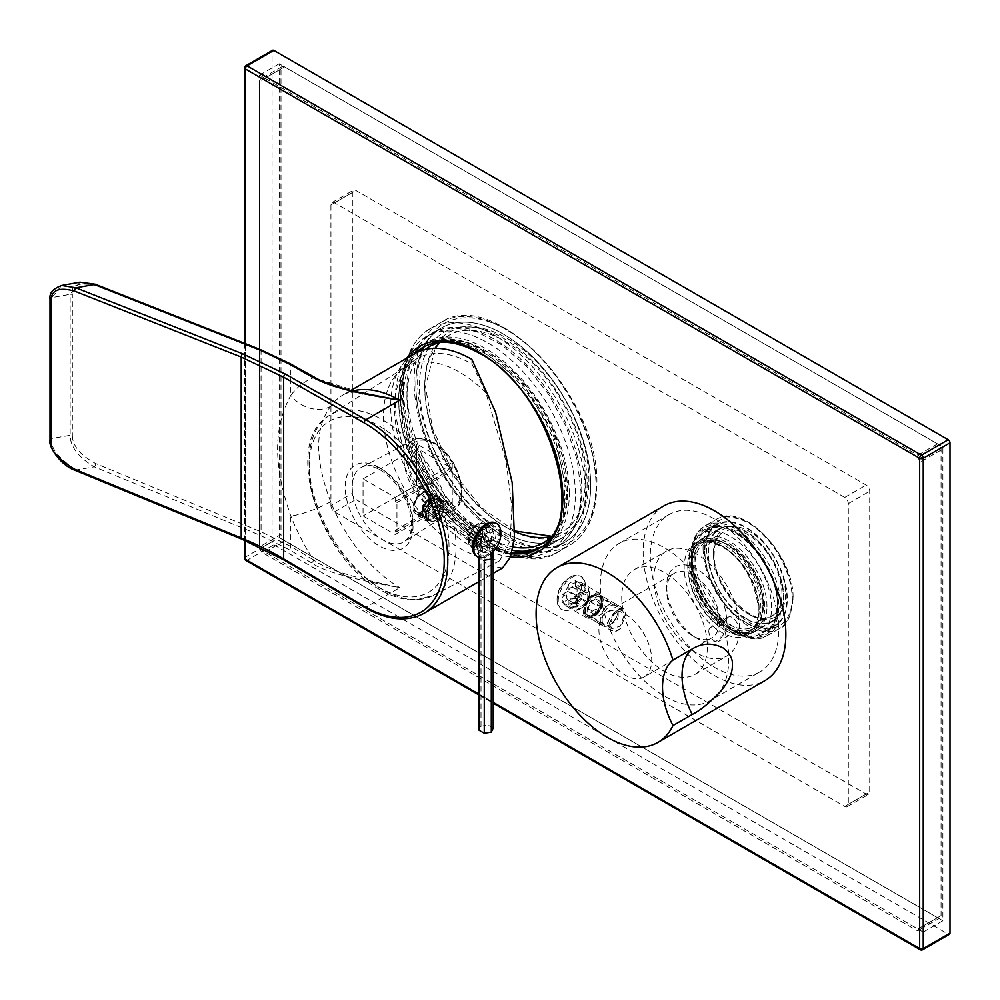 <?xml version="1.0" encoding="UTF-8"?>
<svg xmlns="http://www.w3.org/2000/svg" width="1000" height="1000" viewBox="0 0 1000 1000"><rect width="100%" height="100%" fill="white"/><g stroke="black" fill="none" stroke-linecap="round" stroke-linejoin="round"><path stroke-width="0.75" stroke-dasharray="5 3.75" d="M353.075 390.887A114.8 66.275 -120 0 0 343.113 394.913A114.8 66.275 -120 0 0 330.637 406.3C314.713 427.675 314.713 459.462 330.637 501.688A114.8 66.275 -120 0 0 399.812 587.65C351.763 579.163 322.375 570.913 311.65 562.888A2.525 1.45 120.4 0 0 313.45 559.8C323.663 568.2 352.45 577.487 399.812 587.65L365.913 607.225A2.525 1.45 -59.6 0 1 364.65 607.35M502.512 568L487.825 565.575L471.875 546.862A114.8 66.275 60 0 1 396.887 445.7A114.8 66.275 60 0 1 414.475 353.713M471.875 546.862L471.875 542.337A109.25 63.075 60 0 1 401.463 449.15A109.25 63.075 60 0 1 413.975 360.662A109.25 63.075 60 0 1 471.875 363.938L471.875 359.4M471.875 363.938L485.875 392.762L506.112 461.35L511.863 506.962L510.175 540.763L499.75 560.712L485.875 557.925C481.362 554.763 476.7 549.562 471.875 542.337M484.663 527.463L476.1 540L478.025 550.988L484.663 550.125L494.237 538.188L491.9 526.95L484.663 527.463M424.012 613.325A114.8 66.275 60 0 1 366.625 607.638A114.8 66.275 60 0 1 365.913 607.225L285.425 559.95C272.762 552.438 258.5 545.4 242.65 538.825L75.925 470C57.975 457.762 49.925 447.262 51.788 438.488L70.163 435.312C70.388 446.838 78.438 457.35 94.3 466.825L259.6 535.062L289 549.575L311.65 562.888M330.637 406.3A30.275 23.938 -144 0 1 290.8 395.438C274.538 425.425 271.938 462.025 290.8 515.988A145.075 83.763 -120 0 0 313.45 559.8L290.8 546.5L261.062 531.812L95.763 463.575C80.388 455.238 72.575 445.887 72.337 435.513A2.525 1.462 180 0 0 70.163 435.312L70.163 294.312A2.525 1.462 180 0 1 72.337 294.513L72.337 435.513M350.975 390.375L343.113 394.913C347.2 392.113 353.862 391.512 363.113 393.113L313.45 377.775A145.075 83.763 -120 0 0 290.8 395.438L290.8 364.925L261.062 350.788L95.763 285.387C78.35 282.087 70.537 285.138 72.337 294.513M312.913 376.613A2.525 1.475 -60.4 0 1 313.45 377.775L290.8 364.925A2.525 1.475 -60.4 0 0 290.262 363.762M80 282.162L70.163 294.312L51.788 297.625L61.638 285.475M477.675 546.087L487.612 534.35L485.175 523.075L477.675 523.425L468.85 535.788L470.812 546.825L477.675 546.087M432.013 497.075L439.55 496.725L442.188 508.162L432.013 519.725L426.175 521.05L424.7 510.35L432.013 497.075M424.8 520.262A13.875 8.012 -60 0 0 431.737 519.575A13.875 8.012 120 0 0 440.8 507.337A13.875 8.012 120 0 0 438.675 496.225A13.875 8.012 120 0 0 431.737 496.912A13.875 8.012 -60 0 0 422.675 509.137A13.875 8.012 -60 0 0 424.8 520.262L426.175 521.05M499.75 560.712L433.212 595.425L415.938 599.913C404.462 600.275 392.525 596.888 380.15 589.738C318.8 557.463 281.988 441.637 329.325 415.475A103.925 60 60 0 1 382.55 419.85A103.925 60 60 0 1 450.788 512.6A103.925 60 60 0 1 433.212 595.425A103.925 60 60 0 1 382.55 589.562A103.925 60 60 0 1 315.012 499.15A103.925 60 60 0 1 329.325 415.475L404.462 367.7A107.737 62.2 60 0 0 402.55 369A107.737 62.2 60 0 0 390.2 456.262A107.737 62.2 60 0 0 459.637 548.162A107.737 62.2 -120 0 0 485.875 557.925M485.875 392.762A107.737 62.2 -120 0 0 459.637 372.238A107.737 62.2 60 0 0 404.462 367.7M395.163 497.425L448.688 466.525L450.475 463.438L416.575 443.862L416.575 485.062L450.475 504.637L448.688 503.6L395.163 534.5L363.05 515.962L363.05 478.888L395.163 497.425L395.163 501.55L396.95 502.575L396.95 531.413L395.163 530.388L395.163 534.5M395.163 530.388L445.112 501.55A7.575 4.375 -60 0 1 448.9 501.175A7.575 4.375 -60 0 1 450.475 504.637L452.25 505.662L452.25 464.462L450.475 463.438A7.575 4.375 -60 0 1 445.112 472.7L395.163 501.55M452.25 505.662A7.575 4.375 120 0 0 450.688 502.2A7.575 4.375 120 0 0 446.9 502.575L396.95 531.413M396.95 502.575L446.9 473.738A7.575 4.375 120 0 0 452.25 464.462M421.925 511.225A10.6 6.112 120 0 0 428.85 501.887A10.6 6.112 120 0 0 427.225 493.4A10.6 6.112 120 0 0 421.925 493.925A10.6 6.112 120 0 0 415 503.263A10.6 6.112 120 0 0 416.625 511.75A10.6 6.112 120 0 0 421.925 511.225M448.688 466.525L416.575 447.987L416.575 443.862M363.05 478.888L416.575 447.987L416.575 485.062L363.05 515.962M416.575 485.062L448.688 503.6M416.625 511.75L425.012 516.587A10.6 6.112 -60 0 0 430.312 516.062A10.6 6.112 120 0 0 437.238 506.725A10.6 6.112 120 0 0 435.613 498.237A10.6 6.112 120 0 0 430.312 498.762L431.737 497.938A12.613 7.287 -60 0 1 438.05 497.312A12.613 7.287 -60 0 1 439.975 507.425A12.613 7.287 -60 0 1 431.737 518.538A12.613 7.287 -60 0 1 422.812 513.387A12.613 7.287 -60 0 1 431.737 497.938A12.613 7.287 120 0 1 440.662 503.088A12.613 7.287 120 0 1 431.737 518.538A12.613 7.287 -60 0 1 425.425 519.163A12.613 7.287 -60 0 1 423.5 509.062A12.613 7.287 -60 0 1 431.737 497.938L430.312 498.762A10.6 6.112 -60 0 0 422.812 511.737L422.812 513.387A12.613 7.287 -60 0 1 416.512 514.012A12.613 7.287 -60 0 1 413.9 508.237A12.613 7.287 -60 0 1 422.812 492.788A12.613 7.287 -60 0 1 429.125 492.163A12.613 7.287 -60 0 1 431.062 502.275A12.613 7.287 -60 0 1 422.812 513.387M425.012 516.587A10.6 6.112 -60 0 1 422.812 511.737M421.925 512.875A12.613 7.287 120 0 0 430.163 501.763A12.613 7.287 120 0 0 428.237 491.65A12.613 7.287 120 0 0 421.925 492.275A12.613 7.287 120 0 0 413.688 503.387A12.613 7.287 120 0 0 415.613 513.5A12.613 7.287 120 0 0 421.925 512.875M421.925 493.3A11.35 6.55 -60 0 1 429.95 497.938A11.35 6.55 -60 0 1 421.925 511.85A11.35 6.55 -60 0 1 413.9 507.212A11.35 6.55 -60 0 1 421.925 493.3L422.812 492.788L421.925 493.3A11.35 6.55 -60 0 1 427.6 492.738A11.35 6.55 -60 0 1 429.338 501.838A11.35 6.55 -60 0 1 421.925 511.85A11.35 6.55 -60 0 1 416.25 512.413A11.35 6.55 -60 0 1 414.513 503.312A11.35 6.55 -60 0 1 421.925 493.3M435.3 500A12.613 7.287 120 0 0 427.062 511.112A12.613 7.287 120 0 0 429 521.225A12.613 7.287 120 0 0 435.3 520.6L435.3 520.6A12.613 7.287 120 0 0 444.225 505.15A12.613 7.287 120 0 0 441.613 499.375A12.613 7.287 120 0 0 435.3 500M436.2 520.087L435.3 520.6L436.2 520.087A11.35 6.55 120 0 0 444.225 506.175A11.35 6.55 120 0 0 436.2 501.55A11.35 6.55 120 0 0 428.175 515.45A11.35 6.55 120 0 0 436.2 520.087A11.35 6.55 120 0 0 443.612 510.075A11.35 6.55 120 0 0 441.875 500.988A11.35 6.55 120 0 0 436.2 501.55A11.35 6.55 120 0 0 428.775 511.55A11.35 6.55 120 0 0 430.525 520.65A11.35 6.55 120 0 0 436.2 520.087M441.35 507.837L438.775 504.175L433.625 507.15L431.05 513.787L433.625 517.45L438.775 514.475L441.35 507.837L432.425 502.688L429.85 509.325L424.7 512.3L422.125 508.638L424.7 502L429.85 499.025L432.425 502.688M438.775 504.175L429.85 499.025M438.775 514.475L429.85 509.325M433.625 517.45L424.7 512.3M431.05 513.787L422.125 508.638M433.625 507.15L424.7 502M495.737 523.05A19.175 11.075 120 0 1 498.675 538.413A19.175 11.075 120 0 1 486.15 555.312A19.175 11.075 -60 0 1 476.562 556.263M477.013 540.812L482.163 537.837L471.463 531.663A7.575 4.375 120 0 0 471.463 539.9L469.475 541.05A9.838 5.675 -60 0 1 468.488 537.487A9.838 5.675 -60 0 1 469.475 532.8L469.162 536.275L477.013 540.812A13.875 8.012 -60 0 0 477.013 549.05L469.162 544.525L469.475 541.05M477.013 549.05L482.163 546.075A7.575 4.375 -60 0 1 482.163 537.837M489.712 532.987A7.575 4.375 -60 0 0 482.587 537.112L482.587 531.163A13.875 8.012 -60 0 1 489.712 527.038L489.712 532.987L479.012 526.812A7.575 4.375 120 0 0 471.875 530.925L471.875 528.638A9.838 5.675 -60 0 1 475.45 525.438A9.838 5.675 -60 0 1 479.012 524.513L479.012 526.812M490.138 541.475A7.575 4.375 -60 0 0 490.138 533.237L495.288 530.262A13.875 8.012 -60 0 1 495.288 538.5L490.138 541.475L479.438 535.288A7.575 4.375 120 0 0 479.438 527.05L481.425 525.913A9.838 5.675 -60 0 1 481.425 534.15L479.438 535.288M482.587 546.325A7.575 4.375 -60 0 0 489.712 542.2L489.712 548.15A13.875 8.012 -60 0 1 482.587 552.275L482.587 546.325L471.875 540.138A7.575 4.375 120 0 0 479.012 536.025L479.012 538.312A9.838 5.675 -60 0 1 471.875 542.438L471.875 540.138M500.712 530.9A19.175 11.075 120 0 1 487.225 555.925A19.175 11.075 -60 0 1 485.85 556.638A19.175 11.075 -60 0 1 484.087 557.312M469.475 532.8L471.463 531.663M469.162 544.525A13.875 8.012 -60 0 1 468.488 540.788A13.875 8.012 -60 0 1 469.162 536.275M482.163 546.075L471.463 539.9M482.587 531.163L474.738 526.625L471.875 528.638M474.738 526.625A13.875 8.012 -60 0 1 478.3 523.787A13.875 8.012 -60 0 1 481.863 522.513L479.012 524.513M489.712 527.038L481.863 522.513M482.587 537.112L471.875 530.925M495.288 530.262L487.438 525.725L481.425 525.913M487.438 525.725A13.875 8.012 -60 0 1 487.438 533.962L481.425 534.15M495.288 538.5L487.438 533.962M490.138 533.237L479.438 527.05M489.712 548.15L481.863 543.612L479.012 538.312M481.863 543.612A13.875 8.012 -60 0 1 474.738 547.737L471.875 542.438M482.587 552.275L474.738 547.737M489.712 542.2L479.012 536.025M493.188 728.088L488.038 725.113L481 726.2L479.113 730.263M479.113 557.5L479.113 557.225A16.538 9.55 -120 0 0 467.413 536.962L422.812 511.213L422.812 505.262L427.275 499.712L431.737 500.112L431.737 506.062L427.275 511.613L422.812 511.213M484.263 560.2A23.825 13.75 -120 0 0 467.413 531.013L422.812 505.262M481 726.2L481 553.162A12.9 7.45 -120 0 0 471.875 537.362L427.275 511.613M488.038 725.113L488.038 552.075A16.538 9.55 -120 0 0 476.337 531.812L431.737 506.062M492.962 551.775A23.825 13.75 -120 0 0 476.337 525.862L431.737 500.112M490.675 553.112A27.462 15.862 -120 0 0 471.875 525.462L427.275 499.712M245.825 560.388A2.525 1.462 120 0 0 247.087 560.262L273.85 544.812A2.525 1.462 60 0 1 272.062 541.712L272.062 51.425A2.525 1.462 60 0 1 272.587 50.275M273.85 544.812L948.213 934.15A2.525 1.462 60 0 0 949.475 934.275M279.2 537.6L942.862 920.763L942.862 446.95L279.2 63.788L279.2 537.6L259.575 548.925L923.238 932.087L923.238 458.288L259.575 75.125L259.575 548.925M942.862 920.763L923.238 932.087M942.862 446.95L923.238 458.288M279.2 63.788L259.575 75.125M730.562 631.325A58.025 33.5 -120 0 0 759.575 634.2A58.025 33.5 -120 0 0 768.475 587.7A58.025 33.5 -120 0 0 730.562 536.562A58.025 33.5 -120 0 0 701.55 533.688A58.025 33.5 -120 0 0 692.65 580.188A58.025 33.5 -120 0 0 730.562 631.325M487.938 544.812A123.625 71.375 -120 0 0 549.75 550.925A123.625 71.375 -120 0 0 568.7 451.863A123.625 71.375 -120 0 0 487.938 342.925A123.625 71.375 -120 0 0 426.125 336.8A123.625 71.375 -120 0 0 407.175 435.863A123.625 71.375 -120 0 0 487.938 544.812M745.9 622.463A58.025 33.5 -120 0 0 774.925 625.337A58.025 33.5 -120 0 0 783.812 578.837A58.025 33.5 -120 0 0 745.9 527.712A58.025 33.5 -120 0 0 716.888 524.837A58.025 33.5 -120 0 0 708 571.337A58.025 33.5 -120 0 0 745.9 622.463M745.9 618.35A52.987 30.587 60 0 1 711.287 571.663A52.987 30.587 60 0 1 719.412 529.2A52.987 30.587 60 0 1 745.9 531.825A52.987 30.587 60 0 1 780.525 578.513A52.987 30.587 60 0 1 772.4 620.975A52.987 30.587 60 0 1 745.9 618.35M503.275 535.95A123.625 71.375 -120 0 0 565.087 542.075A123.625 71.375 -120 0 0 584.038 443.013A123.625 71.375 -120 0 0 503.275 334.062A123.625 71.375 -120 0 0 441.463 327.938A123.625 71.375 -120 0 0 422.512 427.013A123.625 71.375 -120 0 0 503.275 535.95M503.275 531.825A118.588 68.463 60 0 1 425.812 427.337A118.588 68.463 60 0 1 443.988 332.312A118.588 68.463 60 0 1 503.275 338.188A118.588 68.463 60 0 1 580.75 442.675A118.588 68.463 60 0 1 562.562 537.7A118.588 68.463 60 0 1 503.275 531.825M725.212 630.3A52.987 30.587 60 0 1 690.6 583.612A52.987 30.587 60 0 1 698.725 541.15A52.987 30.587 60 0 1 725.212 543.775A52.987 30.587 60 0 1 759.825 590.462A52.987 30.587 60 0 1 751.7 632.925A52.987 30.587 60 0 1 725.212 630.3M482.587 543.775A118.588 68.463 60 0 1 405.112 439.288A118.588 68.463 60 0 1 423.288 344.263A118.588 68.463 60 0 1 482.587 350.138A118.588 68.463 60 0 1 560.05 454.625A118.588 68.463 60 0 1 541.875 549.65A118.588 68.463 60 0 1 482.587 543.775M416.463 352.65A116.062 67.013 -120 0 0 409.35 447.463A116.062 67.013 -120 0 0 482.587 541.712A116.062 67.013 -120 0 0 511.925 552.388M539.7 547.975A116.062 67.013 -120 0 0 540.612 547.463A116.062 67.013 -120 0 0 558.4 454.462A116.062 67.013 -120 0 0 482.587 352.188A116.062 67.013 -120 0 0 424.55 346.45A116.062 67.013 -120 0 0 423.663 346.975M725.212 628.237A50.462 29.137 -120 0 0 750.438 630.737A50.462 29.137 -120 0 0 758.175 590.3A50.462 29.137 -120 0 0 725.212 545.837A50.462 29.137 -120 0 0 699.987 543.337A50.462 29.137 -120 0 0 692.25 583.775A50.462 29.137 -120 0 0 725.212 628.237M244.562 67.912A2.525 1.462 180 0 1 245.3 66.875L272.062 51.425M244.562 558.2A2.525 1.462 180 0 1 245.3 557.175L272.062 541.712M920.2 949.725A2.525 1.462 120 0 0 921.45 949.6L948.213 934.15M704.513 551.188A58.537 33.8 -120 0 0 730.062 610.1A58.537 33.8 -120 0 0 775.175 625.775A58.537 33.8 -120 0 0 787.3 598.987A58.537 33.8 60 0 0 761.75 540.075A58.537 33.8 60 0 0 716.637 524.4A58.537 33.8 60 0 0 704.513 551.188M708.088 553.25A53.487 30.888 60 0 1 719.163 528.763A53.487 30.888 60 0 1 760.375 543.1A53.487 30.888 60 0 1 783.725 596.925A53.487 30.888 -120 0 1 772.65 621.413A53.487 30.888 -120 0 1 731.438 607.075A53.487 30.888 -120 0 1 708.088 553.25M569.288 493.713A118.588 68.463 -120 0 0 517.525 374.375A118.588 68.463 -120 0 0 426.15 342.612A118.588 68.463 -120 0 0 401.587 396.9A118.588 68.463 60 0 0 453.35 516.237A118.588 68.463 60 0 0 544.725 548A118.588 68.463 60 0 0 569.288 493.713M544.725 548L562.562 537.7A118.588 68.463 60 0 0 587.125 483.413A118.588 68.463 -120 0 0 535.363 364.075A118.588 68.463 -120 0 0 443.988 332.312A118.588 68.463 -120 0 0 419.425 386.6A118.588 68.463 60 0 0 471.188 505.938A118.588 68.463 60 0 0 562.562 537.7L541.875 549.65M426.125 336.8L441.463 327.938L432.537 333.088L452.5 327.562L476.3 331.538L501.863 344.913L526.825 366.613L548.925 394.738L566.25 426.838L577.263 460.125L581.038 491.662C580.575 519.012 572.288 537.525 556.175 547.225A123.625 71.375 60 0 1 460.9 514.1A123.625 71.375 60 0 1 406.938 389.688A123.625 71.375 60 0 1 432.537 333.088A123.625 71.375 60 0 1 527.812 366.213A123.625 71.375 60 0 1 581.775 490.625A123.625 71.375 60 0 1 556.175 547.225L565.087 542.075A123.625 71.375 60 0 0 590.7 485.475A123.625 71.375 -120 0 0 536.725 361.062A123.625 71.375 -120 0 0 441.463 327.938A123.625 71.375 -120 0 0 415.863 384.538A123.625 71.375 60 0 0 469.825 508.95A123.625 71.375 60 0 0 565.087 542.075L549.75 550.925M259.575 546.862A5.05 2.913 -120 0 0 263.15 553.05L916.1 930.025A5.05 2.913 -120 0 0 918.625 930.275A5.05 2.913 -120 0 0 919.675 927.975L919.675 462.4A5.05 2.913 -120 0 0 916.1 456.225L263.15 79.237A5.05 2.913 -120 0 0 260.625 78.987A5.05 2.913 -120 0 0 259.575 81.3L259.575 546.862L280.988 534.513L280.988 68.938A5.05 2.913 60 0 1 282.025 66.625A5.05 2.913 60 0 1 284.55 66.875L937.513 443.862A5.05 2.913 60 0 1 941.075 450.037L941.075 915.612A5.05 2.913 60 0 1 940.037 917.925A5.05 2.913 60 0 1 937.513 917.675L284.55 540.688A5.05 2.913 60 0 1 280.988 534.513M330.938 505.662A5.05 2.913 60 0 0 334.513 511.85L844.737 806.425A5.05 2.913 60 0 0 847.262 806.675A5.05 2.913 60 0 0 848.312 804.362L848.312 503.6A5.05 2.913 60 0 0 844.737 497.425L334.513 202.838A5.05 2.913 60 0 0 331.987 202.587A5.05 2.913 60 0 0 330.938 204.9L330.938 505.662L352.35 493.312A5.05 2.913 -120 0 0 355.913 499.487L866.15 794.062A5.05 2.913 -120 0 0 868.675 794.312A5.05 2.913 -120 0 0 869.712 792.013L869.712 491.238A5.05 2.913 -120 0 0 866.15 485.062L355.913 190.487A5.05 2.913 -120 0 0 353.387 190.238A5.05 2.913 -120 0 0 352.35 192.537L352.35 493.312M643.975 677.05A37.337 21.562 60 0 0 651.712 659.963A37.337 21.562 -120 0 0 635.413 622.388A37.337 21.562 -120 0 0 606.638 612.375A37.337 21.562 -120 0 0 598.9 629.475A37.337 21.562 60 0 0 615.2 667.05A37.337 21.562 60 0 0 643.975 677.05L711.762 637.913A37.337 21.562 -120 0 0 719.5 620.825A37.337 21.562 -120 0 0 703.2 583.237A37.337 21.562 -120 0 0 674.425 573.237A37.337 21.562 -120 0 0 666.7 590.337A37.337 21.562 -120 0 0 693.1 636.062A37.337 21.562 -120 0 0 711.762 637.913M609.25 623.5L614.788 613.375L622.575 610.3L624.237 614.85L620.525 626.05L611.975 628.663L609.25 623.5M666.7 586.213A42.387 24.475 -120 0 0 696.663 638.125A42.387 24.475 -120 0 0 726.637 620.825A8.075 4.662 -120 0 0 730.163 628.95A8.075 4.662 -120 0 0 736.388 631.112A8.075 4.662 -120 0 0 738.062 627.413A8.075 4.662 -120 0 0 734.538 619.288A8.075 4.662 -120 0 0 728.312 617.125A8.075 4.662 -120 0 0 726.637 620.825A42.387 24.475 -120 0 0 696.663 568.913A42.387 24.475 -120 0 0 666.7 586.213L666.7 590.337M739.488 628.237A60.55 34.962 -120 0 0 713.05 567.3A60.55 34.962 -120 0 0 666.388 551.075A60.55 34.962 -120 0 0 653.85 578.8A60.55 34.962 60 0 0 680.275 639.738A60.55 34.962 60 0 0 726.938 655.95A60.55 34.962 60 0 0 739.488 628.237M694.825 674.5A60.55 34.962 60 0 0 707.375 646.775A60.55 34.962 -120 0 0 680.938 585.837A60.55 34.962 -120 0 0 634.275 569.612A60.55 34.962 -120 0 0 621.737 597.337A60.55 34.962 60 0 0 648.162 658.275A60.55 34.962 60 0 0 694.825 674.5L726.938 655.95M709.963 700.713A90.825 52.438 60 0 0 728.775 659.137A90.825 52.438 -120 0 0 689.137 567.725A90.825 52.438 -120 0 0 619.138 543.4A90.825 52.438 -120 0 0 600.325 584.975A90.825 52.438 60 0 0 639.975 676.388A90.825 52.438 60 0 0 709.963 700.713L759.925 671.875A90.825 52.438 60 0 1 689.925 647.537A90.825 52.438 60 0 1 650.288 556.138A90.825 52.438 -120 0 1 669.087 514.55A90.825 52.438 -120 0 1 739.087 538.888A90.825 52.438 -120 0 1 778.737 630.3A90.825 52.438 60 0 1 759.925 671.875M664.05 505.812A100.925 58.263 -120 0 0 643.15 552.013A100.925 58.263 60 0 0 687.2 653.575A100.925 58.263 60 0 0 764.963 680.612M581.6 587.55L579.062 581.388L568.612 585.237L561.975 598.875L565.188 605.425L576.112 601.862L581.6 587.55M600.125 593.562A13.875 8.012 -60 0 0 589.438 597.275A13.875 8.012 -60 0 0 583.375 611.237A13.875 8.012 120 0 0 586.25 617.587A13.875 8.012 120 0 0 596.95 613.875A13.875 8.012 120 0 0 603 599.913A13.875 8.012 -60 0 0 600.125 593.562L579.062 581.388M611.2 630.538L607.825 624.325C608.337 619.375 610.95 615.125 615.675 611.55A12.613 7.287 -60 0 1 620.662 608.663L623.812 608.688L625.662 614.025L620.662 628.438L615.675 631.325L611.2 630.538L586.888 616.5A12.613 7.287 120 0 1 584.275 610.725A12.613 7.287 120 0 0 593.188 615.875A12.613 7.287 120 0 0 602.112 600.425A12.613 7.287 120 0 0 599.5 594.65A12.613 7.287 120 0 0 589.775 598.025A12.613 7.287 120 0 0 584.275 610.725A12.613 7.287 -60 0 1 593.188 595.275A12.613 7.287 -60 0 1 602.112 600.425L602.112 602.075A10.6 6.112 120 0 1 594.625 615.05L593.188 615.875M622.575 610.3L599.913 597.225A10.6 6.112 -60 0 0 591.75 600.062A10.6 6.112 -60 0 0 587.125 610.725A10.6 6.112 120 0 0 589.325 615.575A10.6 6.112 120 0 0 594.625 615.05M599.913 597.225A10.6 6.112 -60 0 1 602.112 602.075M708.8 631.125A8.075 4.662 -120 0 0 712.325 639.25A8.075 4.662 -120 0 0 718.55 641.413A8.075 4.662 -120 0 0 720.212 637.712A8.075 4.662 -120 0 0 716.688 629.587A8.075 4.662 -120 0 0 710.475 627.425A8.075 4.662 -120 0 0 708.8 631.125M586.888 616.5A12.613 7.287 120 0 0 596.6 613.125A12.613 7.287 120 0 0 602.112 600.425M615.675 631.325A12.613 7.287 120 0 0 620.662 628.438M615.675 611.55L620.662 608.663M611.038 620A5.05 2.913 120 0 0 614.6 622.05A5.05 2.913 120 0 0 618.175 615.875A5.05 2.913 120 0 0 614.6 613.812A5.05 2.913 120 0 0 611.038 620M600.325 620A12.613 7.287 120 0 0 602.938 625.775A12.613 7.287 120 0 0 609.25 625.15A12.613 7.287 120 0 0 618.175 609.7A12.613 7.287 120 0 0 615.55 603.925A12.613 7.287 120 0 0 605.837 607.3A12.613 7.287 120 0 0 600.325 620M618.175 615.875L618.175 609.7L618.175 615.875M585.337 611.337A12.613 7.287 -60 0 1 594.263 595.887A12.613 7.287 -60 0 1 600.575 595.262A12.613 7.287 -60 0 1 603.188 601.038A12.613 7.287 -60 0 1 597.675 613.737A12.613 7.287 -60 0 1 587.95 617.112A12.613 7.287 -60 0 1 585.337 611.337L585.337 610.112A11.1 6.412 -60 0 1 593.188 596.512A11.1 6.412 -60 0 1 601.038 601.038A11.1 6.412 -60 0 1 593.188 614.637A11.1 6.412 -60 0 1 585.337 610.112M590.612 601.912L595.763 598.938L598.337 602.6L595.763 609.237L590.612 612.212L588.038 608.55L590.612 601.912L597.75 606.038L602.9 603.062L605.475 606.725L602.9 613.362L597.75 616.337L595.175 612.675L597.75 606.038M595.763 598.938L602.9 603.062M588.038 608.55L595.175 612.675M590.612 612.212L597.75 616.337M595.763 609.237L602.9 613.362M598.337 602.6L605.475 606.725M601.225 600.938A11.35 6.55 -60 0 1 596.263 612.362A11.35 6.55 -60 0 1 587.513 615.413A11.35 6.55 -60 0 1 585.163 610.212A11.35 6.55 -60 0 1 590.125 598.787A11.35 6.55 -60 0 1 598.875 595.737A11.35 6.55 -60 0 1 601.225 600.938M602.112 620A11.35 6.55 120 0 0 604.462 625.188A11.35 6.55 120 0 0 613.212 622.15A11.35 6.55 120 0 0 618.175 610.725A11.35 6.55 120 0 0 615.812 605.525A11.35 6.55 120 0 0 607.062 608.575A11.35 6.55 120 0 0 602.112 620M585.337 585.388A19.175 11.075 120 0 0 581.375 576.613A19.175 11.075 120 0 0 566.6 581.75A19.175 11.075 120 0 0 558.225 601.038A19.175 11.075 -60 0 0 562.2 609.825A19.175 11.075 -60 0 0 576.975 604.688A19.175 11.075 -60 0 0 585.337 585.388M568.212 584.725L568.212 590.675L578.925 596.85A7.575 4.375 -60 0 1 586.05 592.725L586.05 590.438A9.838 5.675 120 0 0 578.925 594.562L576.062 589.25L568.212 584.725A13.875 8.012 120 0 1 575.35 580.6L583.2 585.138L586.05 590.438M575.35 580.6L575.35 586.55A7.575 4.375 120 0 0 568.212 590.675M567.8 599.637A7.575 4.375 120 0 1 567.8 591.4L562.638 594.375A13.875 8.012 120 0 0 562.638 602.612L567.8 599.637L578.5 605.812A7.575 4.375 -60 0 1 578.5 597.575L576.512 598.725A9.838 5.675 120 0 0 576.512 606.962L578.5 605.812M575.35 595.763A7.575 4.375 120 0 1 568.212 599.888L568.212 605.825A13.875 8.012 120 0 0 575.35 601.712L575.35 595.763L586.05 601.938A7.575 4.375 -60 0 1 578.925 606.062L578.925 608.35A9.838 5.675 120 0 0 582.487 607.425A9.838 5.675 120 0 0 586.05 604.237L586.05 601.938M575.775 586.788A7.575 4.375 120 0 1 575.775 595.037L580.925 592.062A13.875 8.012 120 0 0 580.925 583.812L575.775 586.788L586.475 592.975A7.575 4.375 -60 0 1 586.475 601.213L588.462 600.062A9.838 5.675 120 0 0 589.45 595.375A9.838 5.675 120 0 0 588.462 591.825L586.475 592.975M561.125 609.2A19.175 11.075 -60 0 0 575.9 604.062A19.175 11.075 -60 0 0 584.275 584.775A19.175 11.075 120 0 0 580.3 575.988A19.175 11.075 120 0 0 572.087 576.225A19.175 11.075 120 0 0 557.15 600.425A19.175 11.075 -60 0 0 557.225 601.962A19.175 11.075 -60 0 0 561.125 609.2L562.2 609.825M578.925 594.562L578.925 596.85M583.2 585.138A13.875 8.012 120 0 0 576.062 589.25M575.35 586.55L586.05 592.725M562.638 594.375L570.487 598.9L576.512 598.725M570.487 598.9A13.875 8.012 120 0 0 570.487 607.15L576.512 606.962M562.638 602.612L570.487 607.15M567.8 591.4L578.5 597.575M568.212 605.825L576.062 610.363L578.925 608.35M576.062 610.363A13.875 8.012 120 0 0 579.637 609.075A13.875 8.012 120 0 0 583.2 606.237L586.05 604.237M575.35 601.712L583.2 606.237M568.212 599.888L578.925 606.062M580.925 592.062L588.775 596.587L588.462 600.062M588.775 596.587A13.875 8.012 120 0 0 589.45 592.087A13.875 8.012 120 0 0 588.775 588.35L588.462 591.825M580.925 583.812L588.775 588.35M575.775 595.037L586.475 601.213M285.425 559.95A2.525 1.45 -59.6 0 1 284.163 560.075M74.987 470.275A2.525 1.175 -67.6 0 0 75.925 470L94.3 466.825A2.525 1.175 112.4 0 0 95.763 463.575M330.637 501.688A30.275 6.15 158.4 0 1 290.8 515.988L290.8 546.5A2.525 1.45 120.4 0 1 289 549.575M260.538 349.637A2.525 1.2 -68.4 0 1 261.062 350.788L261.062 531.812A2.525 1.175 112.4 0 1 259.6 535.062M95.25 284.237A2.525 1.2 -68.4 0 1 95.763 285.387M50 439.875A2.525 1.462 0 0 1 51.788 438.488L51.788 297.625A2.525 1.462 -0 0 0 50 299.012M242.65 538.825A2.525 1.175 -67.6 0 1 241.688 539.1M379.113 425.962A98.888 57.088 60 0 1 449.025 547.062A98.888 57.088 60 0 1 379.113 587.438A98.888 57.088 60 0 1 309.188 466.325A98.888 57.088 60 0 1 379.113 425.962M379.113 467.525A47.975 27.7 60 0 1 413.025 526.275A47.975 27.7 60 0 1 379.113 545.862A47.975 27.7 60 0 1 345.188 487.113A47.975 27.7 60 0 1 379.113 467.525M382.55 469.65A42.925 24.787 60 0 1 410.45 507A42.925 24.787 60 0 1 404.538 541.562A42.925 24.787 60 0 1 382.55 539.763A42.925 24.787 60 0 1 354.363 501.45A42.925 24.787 60 0 1 361.625 467.238A42.925 24.787 60 0 1 382.55 469.65M432.688 442.725A40.45 23.35 -120 0 0 412.975 440.45A40.45 23.35 -120 0 0 406.125 472.688A40.45 23.35 -120 0 0 432.688 508.787A40.45 23.35 -120 0 0 453.413 510.487A40.45 23.35 -120 0 0 458.988 477.925A40.45 23.35 -120 0 0 432.688 442.725M434.412 505.737A37.938 21.9 -120 0 0 461.238 490.25A37.938 21.9 -120 0 0 434.412 443.787A37.938 21.9 -120 0 0 407.587 459.275A37.938 21.9 -120 0 0 434.412 505.737M445.112 501.55L446.9 502.575M446.9 473.738L445.112 472.7M488.038 552.075L481 553.162L479.113 557.225M467.413 531.013L471.875 525.462L476.337 525.862M476.337 531.812L471.875 537.362L467.413 536.962M723.425 546.862A50.462 29.137 60 0 1 756.388 591.325A50.462 29.137 60 0 1 748.662 631.763A50.462 29.137 60 0 1 723.425 629.263A50.462 29.137 60 0 1 690.462 584.8A50.462 29.137 60 0 1 698.2 544.362A50.462 29.137 60 0 1 723.425 546.862M721.637 545.837A52.987 30.587 60 0 1 759.112 610.725A52.987 30.587 60 0 1 721.637 632.362A52.987 30.587 60 0 1 684.175 567.463A52.987 30.587 60 0 1 721.637 545.837M479.113 694.212L493.188 702.337M245.3 343.612L245.3 540.612M510.475 556.925A118.588 68.463 60 0 1 479.012 545.837A118.588 68.463 60 0 1 406.225 455.037A118.588 68.463 60 0 1 406.75 358.175M245.825 65.725A2.525 1.462 -120 0 0 245.3 66.875L245.3 557.175A2.525 1.462 -120 0 0 247.087 560.262L921.45 949.6A2.525 1.462 -120 0 0 922.712 949.725M511.587 553.6A116.062 67.013 60 0 1 480.8 542.75A116.062 67.013 60 0 1 407.5 448.288A116.062 67.013 60 0 1 414.862 353.5M424.55 346.45L422.775 347.475A116.062 67.013 60 0 1 480.8 353.225A116.062 67.013 60 0 1 556.613 455.5A116.062 67.013 60 0 1 538.825 548.5L540.612 547.463M763.388 604.55A48.438 27.963 -120 0 0 742.25 555.8A48.438 27.963 -120 0 0 704.912 542.812A48.438 27.963 -120 0 0 694.887 564.987A48.438 27.963 -120 0 0 716.025 613.737A48.438 27.963 -120 0 0 753.363 626.725A48.438 27.963 -120 0 0 763.388 604.55M781.938 593.837A48.438 27.963 -120 0 0 760.8 545.087A48.438 27.963 -120 0 0 723.475 532.1A48.438 27.963 -120 0 0 713.438 554.288A48.438 27.963 -120 0 0 734.587 603.025A48.438 27.963 -120 0 0 771.912 616.013A48.438 27.963 -120 0 0 781.938 593.837M763.388 605.788A49.95 28.837 -120 0 0 728.062 544.6A49.95 28.837 -120 0 0 692.738 564.987A49.95 28.837 -120 0 0 728.062 626.175A49.95 28.837 -120 0 0 763.388 605.788M713.438 552.225A50.963 29.425 -120 0 0 749.475 614.637A50.963 29.425 -120 0 0 785.512 593.837A50.963 29.425 -120 0 0 749.475 531.413A50.963 29.425 -120 0 0 713.438 552.225M706.663 548.312A60.55 34.962 -120 0 0 749.475 622.463A60.55 34.962 -120 0 0 792.288 597.75A60.55 34.962 -120 0 0 749.475 523.587A60.55 34.962 -120 0 0 706.663 548.312M703.088 548.312A63.075 36.413 -120 0 0 730.625 611.788A63.075 36.413 -120 0 0 779.225 628.688A63.075 36.413 -120 0 0 792.288 599.812A63.075 36.413 -120 0 0 764.762 536.325A63.075 36.413 -120 0 0 716.15 519.438A63.075 36.413 -120 0 0 703.088 548.312M691.675 554.9A63.075 36.413 -120 0 0 719.2 618.375A63.075 36.413 -120 0 0 767.812 635.275A63.075 36.413 -120 0 0 780.875 606.4A63.075 36.413 -120 0 0 753.337 542.925A63.075 36.413 -120 0 0 704.737 526.025A63.075 36.413 -120 0 0 691.675 554.9M691.675 556.138A61.562 35.538 -120 0 0 735.2 631.538A61.562 35.538 -120 0 0 778.737 606.4A61.562 35.538 -120 0 0 735.2 531A61.562 35.538 -120 0 0 691.675 556.138M692.738 556.75A60.05 34.663 -120 0 0 735.2 630.3A60.05 34.663 -120 0 0 777.663 605.788A60.05 34.663 -120 0 0 735.2 532.238A60.05 34.663 -120 0 0 692.738 556.75M694.887 556.75A58.537 33.8 -120 0 0 720.438 615.662A58.537 33.8 -120 0 0 765.537 631.337A58.537 33.8 -120 0 0 777.663 604.55A58.537 33.8 -120 0 0 752.113 545.638A58.537 33.8 -120 0 0 707 529.963A58.537 33.8 -120 0 0 694.887 556.75M766.963 606.6A53.487 30.888 -120 0 0 743.612 552.775A53.487 30.888 -120 0 0 702.387 538.45A53.487 30.888 -120 0 0 691.312 562.938A53.487 30.888 -120 0 0 714.663 616.763A53.487 30.888 -120 0 0 755.875 631.087A53.487 30.888 -120 0 0 766.963 606.6M764.812 606.6A51.975 30.013 -120 0 0 728.062 542.95A51.975 30.013 -120 0 0 691.312 564.175A51.975 30.013 -120 0 0 728.062 627.825A51.975 30.013 -120 0 0 764.812 606.6M512.438 550.388A116.062 67.013 60 0 1 403.375 397.925A116.062 67.013 60 0 1 418.725 351.613M425.112 346.238A116.062 67.013 60 0 1 515.3 374.288A116.062 67.013 60 0 1 567.5 492.688A116.062 67.013 60 0 1 541.075 547.087M403.375 387.625A128.675 74.287 60 0 1 430.025 328.725A128.675 74.287 60 0 1 529.175 363.2A128.675 74.287 60 0 1 585.337 492.688A128.675 74.287 60 0 1 558.688 551.587A128.675 74.287 60 0 1 459.538 517.112A128.675 74.287 60 0 1 403.375 387.625M596.05 486.512A128.675 74.287 60 0 1 569.4 545.413A128.675 74.287 60 0 1 470.238 510.938A128.675 74.287 60 0 1 414.075 381.45A128.675 74.287 60 0 1 440.725 322.537A128.675 74.287 60 0 1 539.875 357.013A128.675 74.287 60 0 1 596.05 486.512M596.05 484.45A126.15 72.838 60 0 1 506.85 535.95A126.15 72.838 60 0 1 417.638 381.45A126.15 72.838 60 0 1 506.85 329.95A126.15 72.838 60 0 1 596.05 484.45M424.775 385.562A116.062 67.013 60 0 1 506.85 338.188A116.062 67.013 60 0 1 588.913 480.325A116.062 67.013 60 0 1 506.85 527.712A116.062 67.013 60 0 1 424.775 385.562M514.938 531.675A113.537 65.55 60 0 1 424.775 387.625A113.537 65.55 60 0 1 434.95 348.338M439.725 342.388A113.537 65.55 60 0 1 448.288 335.65A113.537 65.55 60 0 1 535.788 366.075A113.537 65.55 60 0 1 585.337 480.325A113.537 65.55 60 0 1 561.825 532.3A113.537 65.55 60 0 1 551.7 536.362M513.175 546.987A113.537 65.55 60 0 1 406.938 397.925A113.537 65.55 60 0 1 425.375 349.462M439.825 342.388L448.288 335.65L430.45 345.95A113.537 65.55 60 0 1 517.938 376.375A113.537 65.55 60 0 1 567.5 490.625A113.537 65.55 60 0 1 543.987 542.6L561.825 532.3L551.763 536.275M330.938 204.9L352.35 192.537M334.513 202.838L355.913 190.487M844.737 497.425L866.15 485.062M848.312 503.6L869.712 491.238M848.312 804.362L869.712 792.013M844.737 806.425L866.15 794.062M334.513 511.85L355.913 499.487M284.55 540.688L263.15 553.05M937.513 917.675L916.1 930.025M941.075 915.612L919.675 927.975M941.075 450.037L919.675 462.4M937.513 443.862L916.1 456.225M284.55 66.875L263.15 79.237M280.988 68.938L259.575 81.3M479.113 581.512L493.188 573.387M485.175 523.075L491.9 526.95M438.675 496.225L439.55 496.725M470.812 546.825L478.025 550.988M402.55 369L413.975 360.662M380.15 469.837C393.525 478.25 403.175 491.3 409.125 508.988C414.837 533.925 408.825 537.413 404.538 541.562L453.413 510.487C472.013 500.213 457.8 455.25 433.888 442.638C423.9 438.062 416.925 437.325 412.975 440.45L361.625 467.238C362.837 466.662 367.35 463.312 380.15 469.837M448.9 501.175L450.688 502.2M427.225 493.4L435.613 498.237M428.237 491.65L438.05 497.312M415.613 513.5L425.425 519.163M413.9 507.212L413.9 508.237M416.512 514.012L429 521.225M444.225 506.175L444.225 505.15M429.125 492.163L441.613 499.375M430.525 520.65L416.25 512.413M441.875 500.988L427.6 492.738M485.85 556.638A25.725 25.725 0 0 0 490.788 553.663M468.488 537.487L468.488 540.788M475.45 525.438L478.3 523.787M774.925 625.337L759.575 634.2M716.888 524.837L701.55 533.688M719.412 529.2L698.725 541.15M772.4 620.975L751.7 632.925M426.15 342.612L423.288 344.263M750.438 630.737L748.662 631.763C770.138 623.237 753.275 562.625 722.163 546.987C712.412 541.663 704.425 540.788 698.2 544.362L699.987 543.337M244.562 343.312L244.562 540.3M479.113 695.075L493.188 703.2M704.912 542.812L723.475 532.1C717.525 535.55 714.438 542.6 714.175 553.25C712.225 586.65 754.613 629.763 771.912 616.013L753.363 626.725C759.538 623.062 762.725 615.887 762.95 605.163C764.762 571.912 723.062 528.975 704.912 542.812M793.025 598.775C791.162 616.475 786.562 626.438 779.225 628.688L767.812 635.275C741.263 653.575 689.325 598.325 691.225 555.513C691.363 541.35 695.875 531.512 704.737 526.025L716.15 519.438C743.475 501.037 794.812 556.075 793.025 598.775M716.637 524.4L707 529.963C729.287 513.225 779.35 565.062 777.212 605.163C776.975 618.125 773.088 626.85 765.537 631.337L775.175 625.775M772.65 621.413L755.875 631.087C733.25 646.65 689.275 599.85 690.875 563.55C690.987 551.512 694.825 543.138 702.387 538.45L719.163 528.763M430.025 328.725C412.05 339.862 402.912 359.837 402.638 388.663C398.725 475.925 504.688 588.8 558.688 551.587L569.4 545.413C587.375 534.275 596.5 514.3 596.788 485.475C600.675 398.175 494.725 285.338 440.725 322.537L430.025 328.725M514.975 531.013L481.613 507.8L452.4 471.525L432.537 428.587L425.513 386.6L435.15 348.338M438.587 342.488L457.438 341.325L478.812 347.95L522.062 382.425L554.7 435.725L566.763 491.662L562.675 518.4L551.05 537.288M331.987 202.587L353.387 190.238M847.262 806.675L868.675 794.312M940.037 917.925L918.625 930.275M282.025 66.625L260.625 78.987M606.638 612.375L674.425 573.237M634.275 569.612L666.388 551.075M619.138 543.4L669.087 514.55M586.25 617.587L565.188 605.425M611.975 628.663L589.325 615.575M693.1 636.062L696.663 638.125M736.388 631.112L718.55 641.413M728.312 617.125L710.475 627.425M623.812 608.688L599.5 594.65M614.6 622.05L609.25 625.15M615.55 603.925L600.575 595.262M602.938 625.775L587.95 617.112M593.188 596.512L594.263 595.887M587.513 615.413L604.462 625.188M598.875 595.737L615.812 605.525M580.3 575.988L581.375 576.613M572.087 576.225A25.725 25.725 0 0 0 557.225 601.962M582.487 607.425L579.637 609.075M589.45 595.375L589.45 592.087"/><path stroke-width="1.5" d="M350.975 390.375L414.475 353.713A114.8 66.275 60 0 1 471.875 359.4L495.588 412.287L512.163 482.525L514.475 537.762L510.363 557.225L502.512 568L493.188 573.387M312.913 376.613A2.525 1.475 -60.4 0 0 311.65 376.737C327.9 385.562 346.65 391.625 399.812 400.2L363.113 393.113C347.05 390.025 332.35 385.575 319.012 379.75L290.262 363.762L260.538 349.637L95.25 284.225L80 282.162L61.638 285.475L75.925 287.812L242.65 353.787L285.425 374.113L365.913 419.762A114.8 66.275 60 0 1 366.625 420.175A114.8 66.275 60 0 1 441.613 521.337A114.8 66.275 60 0 1 424.012 613.325L479.113 581.512M311.65 376.737L289 363.888L259.6 349.913L94.3 284.513L80 282.162M364.137 422.863A112.275 64.825 -120 0 1 444.225 560.775A112.275 64.825 -120 0 1 364.137 606.2A2.525 1.45 -59.6 0 0 364.65 607.35L284.163 560.075L241.7 539.1L74.987 470.275C60.075 465.213 47.8 445.438 50 439.875L50 299.012A2.525 1.462 -0 0 0 51.075 300.212C51.312 290.025 59.112 286.975 74.5 291.075L241.213 357.05L283.663 377.212L364.137 422.863A2.525 1.475 119.6 0 1 365.913 419.762L399.812 400.2A114.8 66.275 -120 0 0 353.075 390.887M364.137 606.2L283.663 558.925C271.1 551.475 256.95 544.487 241.213 537.962L74.5 469.137C57.075 458.35 49.275 449 51.075 441.075L51.075 300.212M476.562 556.263A19.175 11.075 -60 0 1 473.625 540.9A19.175 11.075 -60 0 1 486.15 524A19.175 11.075 120 0 1 495.737 523.05L496.812 523.663A19.175 11.075 120 0 0 487.225 524.612A19.175 11.075 -60 0 0 474.7 541.512A19.175 11.075 -60 0 0 477.638 556.875L476.562 556.263M484.087 557.312A19.175 11.075 -60 0 1 477.638 556.875M490.788 553.663A25.725 25.725 0 0 0 500.712 530.9A19.175 11.075 120 0 0 496.812 523.663M479.113 557.5L479.113 730.263L484.263 733.238L491.3 732.15L493.188 728.088L493.188 555.05A23.825 13.75 -120 0 0 492.962 551.775M484.263 733.238L484.263 560.2L491.3 559.113A27.462 15.862 -120 0 0 490.675 553.112M491.3 732.15L491.3 559.113L493.188 555.05M950 933.125A2.525 1.462 60 0 1 949.475 934.275L922.712 949.725A2.525 1.462 -120 0 0 923.238 948.575L923.238 458.288A2.525 1.462 -120 0 0 921.45 455.188L948.213 439.738A2.525 1.462 60 0 1 950 442.825L950 933.125L923.238 948.575A2.525 1.462 0 0 1 919.675 948.575A2.525 1.462 120 0 0 920.2 949.725A2.525 2.525 0 0 0 922.712 949.725M948.213 439.738L273.85 50.4A2.525 1.462 60 0 0 272.587 50.275L245.825 65.725A2.525 2.525 0 0 0 244.562 67.912L244.562 343.312M511.925 552.388A116.062 67.013 -120 0 0 539.7 547.975M423.663 346.975A116.062 67.013 -120 0 0 416.463 352.65M493.188 702.337L919.675 948.575L919.675 458.288A2.525 1.462 0 0 0 923.238 458.288L950 442.825M245.825 65.725A2.525 1.462 -120 0 1 247.087 65.85A2.525 1.462 -60 0 0 245.3 68.938L919.675 458.288A2.525 1.462 -60 0 1 921.45 455.188L247.087 65.85L273.85 50.4M245.3 343.612L245.3 68.938A2.525 1.462 180 0 1 244.562 67.912M245.3 540.612L245.3 559.225A2.525 1.462 180 0 1 244.562 558.2A2.525 2.525 0 0 0 245.825 560.388L479.113 695.075M479.113 694.212L245.3 559.225A2.525 1.462 120 0 0 245.825 560.388M785.863 634.412A100.925 58.263 -120 0 0 741.812 532.85A100.925 58.263 -120 0 0 664.05 505.812L557 567.612A100.925 58.263 -120 0 0 536.1 613.812A100.925 58.263 60 0 0 580.15 715.375A100.925 58.263 60 0 0 657.925 742.412L764.963 680.612A100.925 58.263 60 0 0 785.863 634.412M692.2 648.962C702.275 642.913 712.588 642.588 723.175 648C730.025 653.575 733.075 659.35 732.35 665.312C732.575 672.975 728.725 681.587 720.812 691.175C709.562 702.887 700.025 710.65 692.2 714.463A63.075 36.413 60 0 1 692.2 648.962L672.95 660.075A100.925 58.263 -120 0 0 557 567.612M672.95 660.075C666.1 665.875 662.613 674.887 662.487 687.113C662.613 699.438 666.1 712.262 672.95 725.575L692.2 714.463M672.95 725.575A100.925 58.263 60 0 1 657.925 742.412M284.163 560.075A2.525 1.45 -59.6 0 1 283.663 558.925L283.663 377.212A2.525 1.475 119.6 0 1 285.425 374.113M95.25 284.225A2.525 1.2 -68.4 0 0 94.3 284.513L75.925 287.812A2.525 1.2 111.6 0 0 74.5 291.075M259.6 349.913A2.525 1.2 -68.4 0 1 260.538 349.637M242.65 353.787A2.525 1.2 111.6 0 0 241.213 357.05L241.213 537.962A2.525 1.175 -67.6 0 0 241.688 539.1M74.987 470.275A2.525 1.175 -67.6 0 1 74.5 469.137M50 439.875A2.525 1.462 0 0 0 51.075 441.075M289 363.888A2.525 1.475 -60.4 0 1 290.262 363.762M406.75 358.175A118.588 68.463 60 0 1 479.012 352.188A118.588 68.463 60 0 1 561.312 478.025A118.588 68.463 60 0 1 510.475 556.925M414.862 353.5A116.062 67.013 60 0 1 422.775 347.475C438.162 338.938 457.088 340.887 479.538 353.35C550.288 389.425 589.95 526.213 538.825 548.5A116.062 67.013 60 0 1 511.587 553.6M418.725 351.613A116.062 67.013 60 0 1 425.112 346.238M541.075 547.087A116.062 67.013 60 0 1 512.438 550.388M434.95 348.338A113.537 65.55 60 0 1 439.725 342.388M425.375 349.462A113.537 65.55 60 0 1 430.45 345.95L438.587 342.488M551.7 536.362A113.537 65.55 60 0 1 514.938 531.675M551.05 537.288L543.987 542.6A113.537 65.55 60 0 1 513.175 546.987M364.65 607.35C387.325 620.375 407.113 622.362 424.012 613.325M50 299.012C49.138 293.225 53.012 288.712 61.638 285.475M244.562 540.3L244.562 558.2M493.188 703.2L920.2 949.725M435.15 348.338L439.825 342.388M514.975 531.013L551.763 536.275"/></g></svg>
